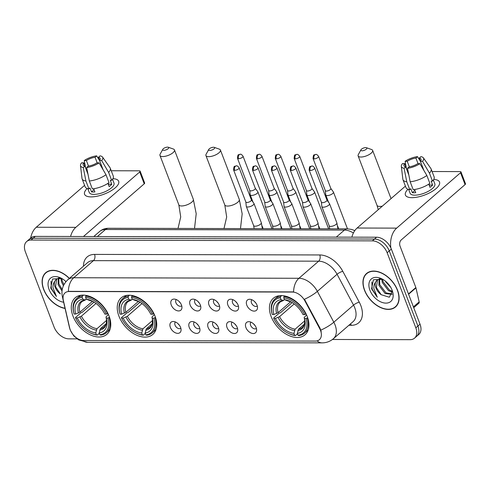 <?xml version="1.0" encoding="UTF-8"?>
<svg xmlns="http://www.w3.org/2000/svg" width="490" height="490" viewBox="0 0 490 490"><rect width="100%" height="100%" fill="white"/><g stroke="black" fill="none" stroke-linecap="round" stroke-linejoin="round"><path stroke-width="0.73" d="M155.054 316.209A24.181 15.637 -130.9 0 0 121.146 297.896A24.181 15.637 -130.9 0 0 118.917 316.124A24.181 15.637 -130.9 0 0 152.825 334.437A24.181 15.637 -130.9 0 0 155.054 316.209M109.092 316.099A24.181 15.637 -130.9 0 0 75.184 297.785A24.181 15.637 -130.9 0 0 72.955 316.013A24.181 15.637 -130.9 0 0 106.863 334.327A24.181 15.637 -130.9 0 0 109.092 316.099M307.261 316.577A24.181 15.637 -130.9 0 0 273.353 298.263A24.181 15.637 -130.9 0 0 271.117 316.491A24.181 15.637 -130.9 0 0 305.031 334.805A24.181 15.637 -130.9 0 0 307.261 316.577M246.801 305.178A6.842 4.428 49.1 0 1 249.759 299.261A6.842 4.428 49.1 0 1 257.029 305.203A6.842 4.428 49.1 0 1 257.477 308.167A6.842 4.428 49.1 0 1 252.779 310.911A6.842 4.428 49.1 0 1 246.801 305.178M251.903 299.77A4.104 2.658 -130.9 0 0 251.854 299.807A4.104 2.658 -130.9 0 0 251.48 302.906A4.104 2.658 -130.9 0 0 257.238 306.011A4.104 2.658 -130.9 0 0 257.281 305.968M227.911 305.129A6.842 4.428 49.1 0 1 230.87 299.219A6.842 4.428 49.1 0 1 238.14 305.154A6.842 4.428 49.1 0 1 238.587 308.118A6.842 4.428 49.1 0 1 233.889 310.868A6.842 4.428 49.1 0 1 227.911 305.129M233.013 299.721A4.104 2.658 -130.9 0 0 232.971 299.764A4.104 2.658 -130.9 0 0 232.591 302.857A4.104 2.658 -130.9 0 0 238.348 305.968A4.104 2.658 -130.9 0 0 238.391 305.925M209.022 305.086A6.842 4.428 49.1 0 1 211.98 299.17A6.842 4.428 49.1 0 1 219.251 305.111A6.842 4.428 49.1 0 1 219.698 308.075A6.842 4.428 49.1 0 1 215 310.819A6.842 4.428 49.1 0 1 209.022 305.086M214.124 299.678A4.104 2.658 -130.9 0 0 214.081 299.715A4.104 2.658 -130.9 0 0 213.701 302.814A4.104 2.658 -130.9 0 0 219.459 305.919A4.104 2.658 -130.9 0 0 219.502 305.882M190.138 305.043A6.842 4.428 49.1 0 1 193.091 299.127A6.842 4.428 49.1 0 1 200.367 305.068A6.842 4.428 49.1 0 1 200.808 308.026A6.842 4.428 49.1 0 1 196.11 310.776A6.842 4.428 49.1 0 1 190.138 305.043M195.234 299.629A4.104 2.658 -130.9 0 0 195.192 299.672A4.104 2.658 -130.9 0 0 194.812 302.765A4.104 2.658 -130.9 0 0 200.569 305.876A4.104 2.658 -130.9 0 0 200.612 305.834M171.249 304.994A6.842 4.428 49.1 0 1 174.201 299.084A6.842 4.428 49.1 0 1 181.478 305.019A6.842 4.428 49.1 0 1 181.919 307.983A6.842 4.428 49.1 0 1 177.221 310.733A6.842 4.428 49.1 0 1 171.249 304.994M176.345 299.586A4.104 2.658 -130.9 0 0 176.302 299.629A4.104 2.658 -130.9 0 0 175.922 302.722A4.104 2.658 -130.9 0 0 181.68 305.834A4.104 2.658 -130.9 0 0 181.723 305.791M245.931 327.602A6.842 4.428 49.1 0 1 248.889 321.691A6.842 4.428 49.1 0 1 256.16 327.626A6.842 4.428 49.1 0 1 256.607 330.591A6.842 4.428 49.1 0 1 251.909 333.341A6.842 4.428 49.1 0 1 245.931 327.602M251.033 322.193A4.104 2.658 -130.9 0 0 250.984 322.236A4.104 2.658 -130.9 0 0 250.604 325.329A4.104 2.658 -130.9 0 0 256.362 328.441A4.104 2.658 -130.9 0 0 256.411 328.398M227.042 327.559A6.842 4.428 49.1 0 1 230 321.642A6.842 4.428 49.1 0 1 237.27 327.583A6.842 4.428 49.1 0 1 237.717 330.548A6.842 4.428 49.1 0 1 233.02 333.292A6.842 4.428 49.1 0 1 227.042 327.559M232.144 322.151A4.104 2.658 -130.9 0 0 232.095 322.187A4.104 2.658 -130.9 0 0 231.715 325.28A4.104 2.658 -130.9 0 0 237.472 328.392A4.104 2.658 -130.9 0 0 237.521 328.349M208.152 327.51A6.842 4.428 49.1 0 1 211.11 321.599A6.842 4.428 49.1 0 1 218.381 327.534A6.842 4.428 49.1 0 1 218.828 330.499A6.842 4.428 49.1 0 1 214.13 333.249A6.842 4.428 49.1 0 1 208.152 327.51M213.254 322.102A4.104 2.658 -130.9 0 0 213.205 322.144A4.104 2.658 -130.9 0 0 212.825 325.238A4.104 2.658 -130.9 0 0 218.583 328.349A4.104 2.658 -130.9 0 0 218.632 328.306M189.263 327.467A6.842 4.428 49.1 0 1 192.221 321.55A6.842 4.428 49.1 0 1 199.491 327.491A6.842 4.428 49.1 0 1 199.938 330.456A6.842 4.428 49.1 0 1 195.24 333.2A6.842 4.428 49.1 0 1 189.263 327.467M194.365 322.059A4.104 2.658 -130.9 0 0 194.316 322.095A4.104 2.658 -130.9 0 0 193.936 325.195A4.104 2.658 -130.9 0 0 199.693 328.3A4.104 2.658 -130.9 0 0 199.742 328.263M170.373 327.424A6.842 4.428 49.1 0 1 173.331 321.507A6.842 4.428 49.1 0 1 180.602 327.449A6.842 4.428 49.1 0 1 181.049 330.407A6.842 4.428 49.1 0 1 176.351 333.157A6.842 4.428 49.1 0 1 170.373 327.424M175.475 322.01A4.104 2.658 -130.9 0 0 175.426 322.053A4.104 2.658 -130.9 0 0 175.046 325.146A4.104 2.658 -130.9 0 0 180.81 328.257A4.104 2.658 -130.9 0 0 180.853 328.214M319.676 328.576A12.317 7.969 49.1 0 1 320.521 330.425A12.317 7.969 49.1 0 1 319.382 339.711A12.317 7.969 49.1 0 1 315.389 341.077L83.539 340.519A12.317 7.969 49.1 0 1 69.69 327.975L63.333 300.321A12.317 7.969 49.1 0 1 65.035 292.885A12.317 7.969 49.1 0 1 69.029 291.519L292.469 292.058A12.317 7.969 49.1 0 1 304.903 300.897L319.676 328.576L320.056 328.245L321.238 331.822M388.809 284.555A13.689 8.851 49.1 0 1 388.735 285.088M179.444 325.305A4.104 2.658 49.1 0 1 178.152 323.823M198.334 325.354A4.104 2.658 49.1 0 1 197.041 323.865M217.217 325.397A4.104 2.658 49.1 0 1 215.931 323.915M236.107 325.44A4.104 2.658 49.1 0 1 234.82 323.957M254.996 325.489A4.104 2.658 49.1 0 1 253.71 324.006M180.314 302.881A4.104 2.658 49.1 0 1 179.028 301.399M199.203 302.924A4.104 2.658 49.1 0 1 197.917 301.442M218.093 302.973A4.104 2.658 49.1 0 1 216.807 301.485M236.982 303.016A4.104 2.658 49.1 0 1 235.696 301.534M255.872 303.065A4.104 2.658 49.1 0 1 254.586 301.577M397.562 290.282A22.13 14.314 -130.9 0 0 366.532 273.518A22.13 14.314 -130.9 0 0 364.487 290.203A22.13 14.314 -130.9 0 0 395.522 306.961A22.13 14.314 -130.9 0 0 397.562 290.282M367.653 272.685A22.13 14.314 -130.9 0 0 367.237 273.212M69.402 278.381A22.13 14.314 -130.9 0 0 45.686 272.752A22.13 14.314 -130.9 0 0 43.647 289.431A22.13 14.314 -130.9 0 0 65.078 308.437M46.807 271.919A22.13 14.314 -130.9 0 0 46.391 272.44M332.434 339.478L410.118 339.668A13.689 8.851 -130.9 0 0 414.558 338.149L418.766 334.505A13.689 8.851 -130.9 0 0 420.028 324.19L391.351 249.098A13.689 8.851 -130.9 0 0 376.596 237.215L35.292 236.394L33.191 238.22A13.689 8.851 -130.9 0 0 28.751 239.733A13.689 8.851 -130.9 0 1 33.191 238.22L374.495 239.04L33.191 238.22L31.091 240.045A13.689 8.851 -130.9 0 0 26.65 241.558A13.689 8.851 -130.9 0 0 25.388 251.872L54.059 326.965A13.689 8.851 -130.9 0 0 68.821 338.847L77.053 338.866M391.351 249.098L389.25 250.917A13.689 8.851 -130.9 0 0 374.495 239.04A13.689 8.851 -130.9 0 1 389.25 250.917L417.921 326.009L389.25 250.917L387.149 252.742A13.689 8.851 -130.9 0 0 372.388 240.86L31.091 240.045M416.659 336.33A13.689 8.851 -130.9 0 0 417.921 326.009A13.689 8.851 -130.9 0 1 416.659 336.33M63.045 298.19A15.968 7.73 167.1 0 1 62.395 296.775C61.03 290.209 62.83 284.537 67.816 279.753A18.253 11.803 49.1 0 1 73.733 277.738A15.968 10.609 -89.9 0 0 68.404 291.36L293.608 291.905A15.968 10.609 90.1 0 1 298.937 278.277A18.253 11.803 49.1 0 1 317.355 291.372A15.968 4.043 151.9 0 1 304.449 299.255L320.056 328.245M414.558 338.149A13.689 8.851 -130.9 0 0 415.82 327.835L387.149 252.742M395.926 306.305A22.13 14.314 -130.9 0 0 396.502 305.968M35.292 236.394A13.689 8.851 -130.9 0 0 30.858 237.907L26.65 241.558M364.658 290.203A21.897 14.167 -130.9 0 0 395.369 306.789A21.897 14.167 -130.9 0 0 397.39 290.276A21.897 14.167 -130.9 0 0 366.679 273.696A21.897 14.167 -130.9 0 0 364.658 290.203M412.899 279.815A22.81 14.755 -130.9 0 0 412.274 277.971A22.81 14.755 -130.9 0 0 411.49 276.127M392.343 292.132L388.503 290.705L382.255 282.479L381.741 278.914M392.27 291.256L389.336 289.982L383.088 281.756L382.598 279.257M392.08 294.294L385.165 293.596L378.911 285.37L379.07 278.92M392.159 294.006L385.998 292.873L379.75 284.647L379.664 278.761M382.715 279.312L373.447 279.772L371.561 288.831L377.269 297.228L373.913 288.708C373.637 286.142 374.182 283.973 375.56 282.209A10.308 6.67 -130.9 0 0 375.946 287.942A10.308 6.67 -130.9 0 0 381.183 294.698L376.412 287.544L377.527 279.668M375.56 282.209L377.086 280.011L380.846 278.62M392.141 290.264A14.872 9.622 -130.9 0 0 382.029 278.939A14.872 9.622 -130.9 0 0 369.913 290.215A14.872 9.622 -130.9 0 0 385.691 303.12A14.872 9.622 -130.9 0 0 392.355 290.852A14.872 9.622 -130.9 0 0 392.141 290.264M381.183 294.698L389.348 297.228L392.251 291.121M386.028 281.67A14.872 9.622 -130.9 0 0 390.218 286.503M390.744 287.361L385.673 281.775M377.269 297.228L372.186 289.167L371.855 281.94M433.73 179.45A18.253 6.836 159.1 0 1 436.363 188.362A18.253 6.836 159.1 0 1 411.992 197.666A18.253 6.836 159.1 0 1 411.955 197.666A18.253 6.836 159.1 0 1 408.011 189.269A18.253 6.836 159.1 0 0 405.426 195.063A18.253 6.836 159.1 0 0 411.955 197.666A18.253 6.836 159.1 0 0 431.151 192.013A18.253 6.836 159.1 0 0 439.518 182.041A18.253 6.836 159.1 0 0 433.73 179.45M390.861 247.934A18.253 12.128 -89.9 0 1 396.661 228.12L460.545 172.731A2.279 0.851 -20.9 0 0 460.974 171.917A2.279 0.851 -20.9 0 0 460.153 171.592L432.088 171.525M351.869 237.154A18.253 12.128 -89.9 0 1 357.106 228.028L405.432 186.133M460.974 171.917L465.5 183.775A2.279 0.851 159.1 0 1 465.071 184.589L401.188 239.978A4.563 3.032 90.1 0 0 400.067 246.207L415.845 287.532A2.279 1.476 49.1 0 1 415.955 287.875L419.171 301.877A2.279 1.476 49.1 0 1 418.852 303.255L413.732 307.696M420.518 161.222L419.305 158.056A9.126 3.418 159.1 0 1 421.039 159.207A9.126 3.418 159.1 0 1 420.426 161.339L423.924 170.502M429.062 183.952L429.485 185.055A9.126 3.418 -20.9 0 1 429.234 185.361M426.845 175.487L419.893 163.623L417.799 163.623A9.126 3.418 159.1 0 1 409.126 166.882L407.509 168.284L410.167 181.759L413.186 189.667A15.055 5.635 159.1 0 0 429.865 183.395L426.845 175.487A15.055 5.635 159.1 0 1 410.167 181.759M433.374 180.02L434.832 183.83A13.23 4.955 159.1 0 1 428.762 191.057A13.23 4.955 159.1 0 1 414.846 195.161A13.23 4.955 159.1 0 1 410.112 193.268L408.654 189.459M414.546 189.507L415.759 192.693A13.23 4.955 159.1 0 1 413.94 192.791A13.23 4.955 159.1 0 1 412.353 192.686L410.841 188.736L409.775 189.655A15.055 5.635 159.1 0 1 405.99 187.596L402.976 179.695A15.055 5.635 159.1 0 1 402.847 179.175L401.328 166.288A11.864 4.441 159.1 0 1 402.498 163.587L404.593 163.587L408.703 174.348M408.844 175.071L405.714 166.876L404.097 168.278L406.761 181.753L409.775 189.655M406.761 181.753A15.055 5.635 159.1 0 1 402.976 179.695M419.893 163.623A11.864 4.441 159.1 0 1 407.509 168.284M404.097 168.278A11.864 4.441 159.1 0 1 401.328 166.288M409.34 166.851L407.221 161.308L405.126 161.302L406.345 168.174M405.126 161.302A11.864 4.441 159.1 0 1 417.517 156.647L415.9 158.05L418.025 163.623M420.438 161.326L417.517 156.647M405.714 166.876A9.126 3.418 159.1 0 1 403.987 165.718A9.126 3.418 159.1 0 1 404.593 163.587M407.221 161.308A9.126 3.418 159.1 0 1 415.9 158.05M428.768 184.142L429.993 187.339A13.23 4.955 159.1 0 0 432.621 185.061L431.114 181.11L432.492 181.11L429.473 173.209L422.527 161.345L420.426 161.339M419.305 158.056L420.922 156.653A11.864 4.441 159.1 0 1 423.397 157.86L430.851 168.48A15.055 5.635 159.1 0 1 431.102 168.952L434.122 176.853A15.055 5.635 159.1 0 1 432.492 181.11M431.102 168.952A15.055 5.635 159.1 0 1 429.473 173.209M423.397 157.86A11.864 4.441 159.1 0 1 422.527 161.345M414.369 189.532L414.773 190.586A9.126 3.418 -20.9 0 0 414.975 190.628M432.621 185.061L429.485 185.055M414.773 190.586L412.353 192.686M69.292 278.479A21.897 14.167 -130.9 0 0 45.84 272.924A21.897 14.167 -130.9 0 0 43.818 289.431A21.897 14.167 -130.9 0 0 65.035 308.241M63.394 285.756L61.409 281.707L60.895 278.142M63.951 284.61L62.242 280.984L61.752 278.485M62.022 291.011L58.071 284.598L58.224 278.149M62.218 289.615L58.904 283.875L58.825 277.995M61.875 278.541L52.608 279L50.715 288.065L56.424 296.456L53.067 287.936C52.791 285.37 53.343 283.202 54.715 281.438A10.308 6.67 -130.9 0 0 55.107 287.171A10.308 6.67 -130.9 0 0 60.337 293.927L55.566 286.773L56.681 278.896M54.715 281.438L56.246 279.239L60.001 277.855M65.979 281.621A14.872 9.622 -130.9 0 0 61.183 278.167A14.872 9.622 -130.9 0 0 49.067 289.443A14.872 9.622 -130.9 0 0 63.657 302.244M65.188 280.899A14.872 9.622 -130.9 0 0 65.813 281.817M56.424 296.456L51.346 288.396L51.009 281.168M365.712 147.606A3.191 1.194 -20.9 0 0 360.971 149.793A3.191 1.194 -20.9 0 0 362.03 150.798A3.191 1.194 -20.9 0 0 365.895 149.493A3.191 1.194 -20.9 0 0 366.428 147.71A3.191 1.194 -20.9 0 0 365.712 147.606M366.428 147.71L371.591 149.53A7.754 2.903 159.1 0 1 372.627 150.387A7.754 2.903 159.1 0 1 369.068 154.626A7.754 2.903 159.1 0 1 360.91 157.033A7.754 2.903 159.1 0 1 358.135 155.924A7.754 2.903 159.1 0 1 358.337 154.589L360.971 149.793M280.341 297.822L280.562 296.566A22.632 14.639 -130.9 0 0 274.89 298.98A22.632 14.639 -130.9 0 0 272.134 314.059L272.293 314.519A21.719 14.045 -130.9 0 1 280.341 297.822L281.04 299.647A19.618 12.691 -130.9 0 0 273.873 314.519L278.057 312.687L290.68 301.742M284.617 299.727L282.92 300.419L281.04 299.647M287.728 333.029L288.194 333.267A22.632 14.639 -130.9 0 0 295.458 335.577L294.631 335.24A21.719 14.045 -130.9 0 1 287.728 333.029A21.719 14.045 -130.9 0 1 273.806 318.469L273.647 318.01L279.269 313.135L280.409 312.773L292.181 302.569M297.491 333.812L295.458 335.577M280.562 296.566L281.689 295.593M284.684 295.96L283.973 296.579L283.753 297.828A21.719 14.045 -130.9 0 1 304.578 314.592L305.785 314.139A22.632 14.639 -130.9 0 0 283.973 296.579M273.806 318.469L275.38 318.476A19.618 12.691 -130.9 0 0 293.933 333.408L294.631 335.24M273.873 314.519L272.293 314.519M304.578 314.592L302.998 314.592A19.618 12.691 -130.9 0 0 290.509 301.626A19.618 12.691 -130.9 0 0 284.451 299.66L283.753 297.828M293.933 333.408L295.139 329.176L304.682 320.907M294.202 303.947L279.563 316.638L275.38 318.476M284.451 299.66L286.809 300.505M278.057 312.687A16.881 10.921 -130.9 0 1 280.256 301.938L283.483 300.486L282.92 300.419A17.548 11.35 -130.9 0 0 276.623 313.49M307.683 317.759L306.085 318.549A21.719 14.045 -130.9 0 1 298.036 335.246L298.869 335.583A22.632 14.639 -130.9 0 0 304.541 333.176A22.632 14.639 -130.9 0 0 307.297 318.096M298.036 335.246L297.338 333.414A19.618 12.691 -130.9 0 0 304.504 318.543L306.085 318.549M304.351 324.16L298.551 329.188L297.338 333.414M304.504 318.543L304.131 317.483C304.174 317.581 305.117 320.515 304.37 324.08C304.364 324.809 303.696 325.93 302.367 327.449A16.881 10.921 -130.9 0 1 298.551 329.188M297.84 330.579A17.548 11.35 -130.9 0 0 304.143 317.508L306.587 314.948M213.505 147.245A3.191 1.194 -20.9 0 0 208.764 149.432A3.191 1.194 -20.9 0 0 209.824 150.436A3.191 1.194 -20.9 0 0 213.689 149.125A3.191 1.194 -20.9 0 0 214.222 147.343A3.191 1.194 -20.9 0 0 213.505 147.245M214.222 147.343L219.385 149.162A7.754 2.903 159.1 0 1 220.42 150.026A7.754 2.903 159.1 0 1 216.862 154.264A7.754 2.903 159.1 0 1 208.709 156.665A7.754 2.903 159.1 0 1 205.929 155.557A7.754 2.903 159.1 0 1 206.131 154.228L208.764 149.432M128.135 297.454L128.356 296.205A22.632 14.639 -130.9 0 0 122.69 298.612A22.632 14.639 -130.9 0 0 119.928 313.692L120.093 314.151A21.719 14.045 -130.9 0 1 128.135 297.454L128.833 299.286A19.618 12.691 -130.9 0 0 121.667 314.157L125.85 312.32L138.474 301.375M132.416 299.359L130.714 300.058L128.833 299.286M135.522 332.667L135.987 332.9A22.632 14.639 -130.9 0 0 143.252 335.209L142.425 334.872A21.719 14.045 -130.9 0 1 135.522 332.667A21.719 14.045 -130.9 0 1 121.6 318.102L121.44 317.649L127.063 312.767L128.209 312.406L139.975 302.201M145.285 333.445L143.252 335.209M128.356 296.205L129.483 295.231M132.484 295.593L131.767 296.211L131.547 297.461A21.719 14.045 -130.9 0 1 152.372 314.231L153.584 313.778A22.632 14.639 -130.9 0 0 131.767 296.211M121.6 318.102L123.18 318.108A19.618 12.691 -130.9 0 0 141.726 333.041L142.425 334.872M121.667 314.157L120.093 314.151M152.372 314.231L150.791 314.225A19.618 12.691 -130.9 0 0 138.309 301.264A19.618 12.691 -130.9 0 0 132.245 299.292L131.547 297.461M141.726 333.041L142.933 328.815L152.476 320.54M142.002 303.579L127.363 316.271L123.18 318.108M132.245 299.292L134.603 300.143M125.85 312.32A16.881 10.921 -130.9 0 1 128.049 301.571L131.277 300.125L130.714 300.058A17.548 11.35 -130.9 0 0 124.417 313.128M155.477 317.391L153.878 318.182A21.719 14.045 -130.9 0 1 145.836 334.878L146.663 335.215A22.632 14.639 -130.9 0 0 152.335 332.808A22.632 14.639 -130.9 0 0 155.091 317.728M145.836 334.878L145.138 333.053A19.618 12.691 -130.9 0 0 152.304 318.175L153.878 318.182M152.145 323.792L146.345 328.821L145.138 333.053M152.304 318.175L151.931 317.116C151.967 317.214 152.917 320.148 152.163 323.719C152.157 324.441 151.49 325.562 150.167 327.081A16.881 10.921 -130.9 0 1 146.345 328.821M145.64 330.211A17.548 11.35 -130.9 0 0 151.937 317.14L154.381 314.586M167.543 147.135A3.191 1.194 -20.9 0 0 162.803 149.321A3.191 1.194 -20.9 0 0 163.868 150.326A3.191 1.194 -20.9 0 0 167.727 149.015A3.191 1.194 -20.9 0 0 168.266 147.233A3.191 1.194 -20.9 0 0 167.543 147.135M168.266 147.233L173.423 149.052A7.754 2.903 159.1 0 1 174.458 149.916A7.754 2.903 159.1 0 1 170.9 154.154A7.754 2.903 159.1 0 1 162.747 156.555A7.754 2.903 159.1 0 1 159.967 155.446A7.754 2.903 159.1 0 1 160.169 154.117L162.803 149.321M82.173 297.344L82.4 296.095A22.632 14.639 -130.9 0 0 76.728 298.502A22.632 14.639 -130.9 0 0 73.972 313.582L74.131 314.041A21.719 14.045 -130.9 0 1 82.173 297.344L82.871 299.176A19.618 12.691 -130.9 0 0 75.705 314.047L79.888 312.21L92.512 301.264M86.454 299.249L84.758 299.947L82.871 299.176M89.56 332.557L90.025 332.79A22.632 14.639 -130.9 0 0 97.29 335.099L96.463 334.762A21.719 14.045 -130.9 0 1 89.56 332.557A21.719 14.045 -130.9 0 1 75.638 317.992L75.478 317.538L81.107 312.657L82.247 312.295L94.013 302.091M99.323 333.335L97.29 335.099M82.4 296.095L83.521 295.121M86.522 295.482L85.805 296.101L85.585 297.35A21.719 14.045 -130.9 0 1 106.41 314.121L107.622 313.667A22.632 14.639 -130.9 0 0 85.805 296.101M75.638 317.992L77.218 317.998A19.618 12.691 -130.9 0 0 95.764 332.93L96.463 334.762M75.705 314.047L74.131 314.041M106.41 314.121L104.829 314.115A19.618 12.691 -130.9 0 0 92.347 301.154A19.618 12.691 -130.9 0 0 86.283 299.182L85.585 297.35M95.764 332.93L96.971 328.704L106.514 320.429M96.04 303.469L81.401 316.16L77.218 317.998M86.283 299.182L88.641 300.033M79.888 312.21A16.881 10.921 -130.9 0 1 82.087 301.46L85.321 300.015L84.758 299.947A17.548 11.35 -130.9 0 0 78.455 313.018M109.515 317.281L107.916 318.071A21.719 14.045 -130.9 0 1 99.874 334.768L100.701 335.105A22.632 14.639 -130.9 0 0 106.373 332.698A22.632 14.639 -130.9 0 0 109.129 317.618M99.874 334.768L99.176 332.937A19.618 12.691 -130.9 0 0 106.342 318.065L107.916 318.071M106.183 323.682L100.383 328.71L99.176 332.937M106.342 318.065L105.969 317.005C106.005 317.104 106.955 320.037 106.201 323.608C106.195 324.331 105.528 325.452 104.205 326.971A16.881 10.921 -130.9 0 1 100.383 328.71M99.678 330.101A17.548 11.35 -130.9 0 0 105.975 317.03L108.419 314.47M325.305 190.592L325.734 194.849A4.104 1.537 -20.9 0 0 325.77 195.002A4.104 1.537 -20.9 0 0 327.24 195.59A4.104 1.537 -20.9 0 0 332.673 193.544A4.104 1.537 -20.9 0 0 333.445 192.074A4.104 1.537 -20.9 0 0 333.365 191.933L330.848 188.472M325.299 190.53A2.965 1.109 -20.9 0 0 325.329 190.641A2.965 1.109 -20.9 0 0 326.389 191.069A2.965 1.109 -20.9 0 0 330.315 189.593A2.965 1.109 -20.9 0 0 330.866 188.528A2.965 1.109 -20.9 0 0 330.811 188.43M306.415 190.543L306.844 194.806A4.104 1.537 -20.9 0 0 306.881 194.959A4.104 1.537 -20.9 0 0 308.351 195.541A4.104 1.537 -20.9 0 0 313.784 193.501A4.104 1.537 -20.9 0 0 314.555 192.025A4.104 1.537 -20.9 0 0 314.476 191.89L311.959 188.43M306.409 190.488A2.965 1.109 -20.9 0 0 306.44 190.598A2.965 1.109 -20.9 0 0 307.5 191.02A2.965 1.109 -20.9 0 0 311.426 189.544A2.965 1.109 -20.9 0 0 311.977 188.485A2.965 1.109 -20.9 0 0 311.922 188.381M287.526 190.5L287.955 194.757A4.104 1.537 -20.9 0 0 287.991 194.91A4.104 1.537 -20.9 0 0 289.461 195.498A4.104 1.537 -20.9 0 0 294.894 193.452A4.104 1.537 -20.9 0 0 295.666 191.982A4.104 1.537 -20.9 0 0 295.586 191.847L293.069 188.387M287.52 190.445A2.965 1.109 -20.9 0 0 287.55 190.555A2.965 1.109 -20.9 0 0 288.61 190.978A2.965 1.109 -20.9 0 0 292.536 189.501A2.965 1.109 -20.9 0 0 293.087 188.436A2.965 1.109 -20.9 0 0 293.032 188.338M268.636 190.457L269.065 194.714A4.104 1.537 -20.9 0 0 269.102 194.867A4.104 1.537 -20.9 0 0 270.572 195.455A4.104 1.537 -20.9 0 0 276.005 193.409A4.104 1.537 -20.9 0 0 276.776 191.939A4.104 1.537 -20.9 0 0 276.697 191.798L274.18 188.338M268.63 190.396A2.965 1.109 -20.9 0 0 268.661 190.506A2.965 1.109 -20.9 0 0 269.721 190.929A2.965 1.109 -20.9 0 0 273.647 189.452A2.965 1.109 -20.9 0 0 274.198 188.393A2.965 1.109 -20.9 0 0 274.143 188.295M249.747 190.408L250.176 194.671A4.104 1.537 -20.9 0 0 250.212 194.818A4.104 1.537 -20.9 0 0 251.682 195.406A4.104 1.537 -20.9 0 0 257.115 193.366A4.104 1.537 -20.9 0 0 257.887 191.89A4.104 1.537 -20.9 0 0 257.814 191.755L255.29 188.295M249.747 190.353A2.965 1.109 -20.9 0 0 249.771 190.463A2.965 1.109 -20.9 0 0 250.831 190.886A2.965 1.109 -20.9 0 0 254.757 189.41A2.965 1.109 -20.9 0 0 255.308 188.344A2.965 1.109 -20.9 0 0 255.259 188.246M321.397 202.192L321.826 206.449A4.104 1.537 -20.9 0 0 321.857 206.602A4.104 1.537 -20.9 0 0 323.327 207.19A4.104 1.537 -20.9 0 0 328.766 205.145A4.104 1.537 -20.9 0 0 329.531 203.675A4.104 1.537 -20.9 0 0 329.458 203.534L326.934 200.079M321.391 202.137A2.965 1.109 -20.9 0 0 321.416 202.248A2.965 1.109 -20.9 0 0 322.475 202.67A2.965 1.109 -20.9 0 0 326.401 201.194A2.965 1.109 -20.9 0 0 326.959 200.128A2.965 1.109 -20.9 0 0 326.904 200.03M302.508 202.15L302.936 206.406A4.104 1.537 -20.9 0 0 302.967 206.56A4.104 1.537 -20.9 0 0 304.437 207.148A4.104 1.537 -20.9 0 0 309.876 205.102A4.104 1.537 -20.9 0 0 310.642 203.632A4.104 1.537 -20.9 0 0 310.568 203.491L308.045 200.03M302.502 202.088A2.965 1.109 -20.9 0 0 302.526 202.199A2.965 1.109 -20.9 0 0 303.586 202.621A2.965 1.109 -20.9 0 0 307.512 201.145A2.965 1.109 -20.9 0 0 308.069 200.085A2.965 1.109 -20.9 0 0 308.014 199.981M283.618 202.101L284.047 206.364A4.104 1.537 -20.9 0 0 284.084 206.511A4.104 1.537 -20.9 0 0 285.548 207.099A4.104 1.537 -20.9 0 0 290.987 205.053A4.104 1.537 -20.9 0 0 291.752 203.583A4.104 1.537 -20.9 0 0 291.679 203.448L289.155 199.987M283.612 202.045A2.965 1.109 -20.9 0 0 283.637 202.156A2.965 1.109 -20.9 0 0 284.696 202.578A2.965 1.109 -20.9 0 0 288.622 201.102A2.965 1.109 -20.9 0 0 289.18 200.036A2.965 1.109 -20.9 0 0 289.125 199.938M264.729 202.058L265.157 206.315A4.104 1.537 -20.9 0 0 265.194 206.468A4.104 1.537 -20.9 0 0 266.664 207.056A4.104 1.537 -20.9 0 0 272.097 205.01A4.104 1.537 -20.9 0 0 272.863 203.54A4.104 1.537 -20.9 0 0 272.789 203.399L270.266 199.938M264.723 201.996A2.965 1.109 -20.9 0 0 264.747 202.107A2.965 1.109 -20.9 0 0 265.807 202.535A2.965 1.109 -20.9 0 0 269.733 201.053A2.965 1.109 -20.9 0 0 270.29 199.994A2.965 1.109 -20.9 0 0 270.235 199.896M245.839 202.009L246.268 206.272A4.104 1.537 -20.9 0 0 246.305 206.425A4.104 1.537 -20.9 0 0 247.775 207.007A4.104 1.537 -20.9 0 0 253.208 204.967A4.104 1.537 -20.9 0 0 253.973 203.491A4.104 1.537 -20.9 0 0 253.9 203.356L251.382 199.896M245.833 201.954A2.965 1.109 -20.9 0 0 245.858 202.064A2.965 1.109 -20.9 0 0 246.923 202.486A2.965 1.109 -20.9 0 0 250.843 201.01A2.965 1.109 -20.9 0 0 251.401 199.945A2.965 1.109 -20.9 0 0 251.346 199.846M112.89 178.679A18.253 6.836 159.1 0 1 115.517 187.59A18.253 6.836 159.1 0 1 91.146 196.894A18.253 6.836 159.1 0 1 91.109 196.894A18.253 6.836 159.1 0 1 87.171 188.497A18.253 6.836 159.1 0 0 84.58 194.291A18.253 6.836 159.1 0 0 91.109 196.894A18.253 6.836 159.1 0 0 110.305 191.241A18.253 6.836 159.1 0 0 118.678 181.269A18.253 6.836 159.1 0 0 112.89 178.679M70.578 236.48A18.253 12.128 -89.9 0 1 75.815 227.348L139.705 171.959A2.279 0.851 -20.9 0 0 140.128 171.145A2.279 0.851 -20.9 0 0 139.313 170.82L111.242 170.753M30.637 238.097A18.253 12.128 -89.9 0 1 36.266 227.256L84.586 185.361M140.128 171.145L144.654 183.003A2.279 0.851 159.1 0 1 144.232 183.817L83.453 236.511M99.672 160.451L98.466 157.284A9.126 3.418 159.1 0 1 100.193 158.442A9.126 3.418 159.1 0 1 99.586 160.573L103.084 169.73M108.217 183.18L108.639 184.283A9.126 3.418 -20.9 0 1 108.388 184.589M106.005 174.716L99.053 162.858L96.959 162.852A9.126 3.418 159.1 0 1 88.28 166.11L86.663 167.513L89.327 180.988L92.341 188.895A15.055 5.635 159.1 0 0 109.019 182.623L106.005 174.716A15.055 5.635 159.1 0 1 89.327 180.988M112.535 179.248L113.986 183.058A13.23 4.955 159.1 0 1 107.916 190.292A13.23 4.955 159.1 0 1 94.007 194.389A13.23 4.955 159.1 0 1 89.266 192.496L87.814 188.687M93.7 188.736L94.919 191.921A13.23 4.955 159.1 0 1 93.1 192.019A13.23 4.955 159.1 0 1 91.508 191.915L90.001 187.964L88.935 188.889A15.055 5.635 159.1 0 1 85.15 186.825L82.13 178.924A15.055 5.635 159.1 0 1 82.002 178.403L80.489 165.516A11.864 4.441 159.1 0 1 81.652 162.815L83.753 162.821L87.857 173.576M88.004 174.305L84.874 166.104L83.257 167.507L85.915 180.982L88.935 188.889M85.915 180.982A15.055 5.635 159.1 0 1 82.13 178.924M99.053 162.858A11.864 4.441 159.1 0 1 86.663 167.513M83.257 167.507A11.864 4.441 159.1 0 1 80.489 165.516M88.494 166.079L86.381 160.536L84.28 160.536L85.499 167.402M84.28 160.536A11.864 4.441 159.1 0 1 96.671 155.875L95.054 157.278L97.185 162.852M98.466 157.284L100.083 155.881A11.864 4.441 159.1 0 1 102.551 157.088A11.864 4.441 159.1 0 1 101.681 160.573L99.586 160.573L96.671 155.875M84.874 166.104A9.126 3.418 159.1 0 1 83.141 164.952A9.126 3.418 159.1 0 1 83.753 162.821M86.381 160.536A9.126 3.418 159.1 0 1 95.054 157.278M107.929 183.37L109.148 186.574A13.23 4.955 159.1 0 0 111.775 184.289L110.268 180.338L111.653 180.345L108.633 172.437L101.681 160.573M102.551 157.088L110.011 167.709A15.055 5.635 159.1 0 1 110.262 168.18L113.276 176.082A15.055 5.635 159.1 0 1 111.653 180.345M110.262 168.18A15.055 5.635 159.1 0 1 108.633 172.437M93.523 188.76L93.927 189.82A9.126 3.418 -20.9 0 0 94.129 189.857M111.775 184.289L108.639 184.283M93.927 189.82L91.508 191.915M304.903 300.897L305.282 300.566M83.472 266.18A22.81 14.755 49.1 0 1 94.57 254.408L319.774 254.953A22.81 14.755 49.1 0 1 342.798 271.319A4.563 1.158 -28.1 0 0 337.071 274.278L317.355 291.372L333.819 322.212A18.253 11.803 49.1 0 1 335.074 324.956A18.253 11.803 49.1 0 1 333.39 338.713L353.106 321.618A18.253 11.803 -130.9 0 0 354.791 307.861A18.253 11.803 -130.9 0 0 353.535 305.117L337.071 274.278A18.253 11.803 -130.9 0 0 318.653 261.182L93.449 260.643A18.253 11.803 -130.9 0 0 87.532 262.658L67.816 279.753M320.827 330.131A15.968 4.043 151.9 0 0 333.819 322.212L353.535 305.117A4.563 1.158 -28.1 0 1 359.256 302.159A22.81 14.755 49.1 0 1 351.324 325.311L348.856 325.305M82.651 340.47A15.968 10.609 90.1 0 0 87.569 342.302L322.151 342.865A15.968 10.609 -89.9 0 1 317.055 340.887M94.57 254.408A4.563 3.032 90.1 0 1 93.449 260.643L73.733 277.738L298.937 278.277L318.653 261.182A4.563 3.032 90.1 0 0 319.774 254.953M69.825 328.521A15.968 7.73 167.1 0 1 69.482 327.59L62.395 296.775M342.798 271.319L359.256 302.159M415.82 327.835L420.028 324.19M372.388 240.86L376.596 237.215M351.324 325.311A4.563 3.032 90.1 0 0 350.479 323.896M353.406 232.995A18.253 11.803 -130.9 0 0 344.427 230.073L336.299 237.117M108.541 228.279A9.126 6.064 90.1 0 0 105.497 229.498A18.253 11.803 -130.9 0 0 99.58 231.519C102.147 229.363 105.129 228.285 108.541 228.279L347.465 228.855A9.126 6.064 90.1 0 0 344.427 230.073L105.497 229.498L97.375 236.541M357.106 228.028L396.661 228.12M408.47 293.927L415.845 287.532M465.071 184.589L460.545 172.731M415.955 287.875L408.599 294.251M413.413 306.869L419.171 301.877M378.255 209.689L377 205.322A7.754 2.903 -20.9 0 0 379.774 206.431A7.754 2.903 -20.9 0 0 382.353 206.137M278.13 317.44A17.548 11.35 -130.9 0 0 294.435 330.566M291.054 301.914A17.548 11.35 -130.9 0 0 286.332 300.431M279.563 316.638A16.881 10.921 -130.9 0 0 295.139 329.176M223.991 228.554L226.68 217.003L224.794 204.961A7.754 2.903 -20.9 0 0 227.574 206.07A7.754 2.903 -20.9 0 0 235.727 203.662A7.754 2.903 -20.9 0 0 239.285 199.424L220.42 150.026M125.93 317.079A17.548 11.35 -130.9 0 0 142.229 330.199M138.848 301.546A17.548 11.35 -130.9 0 0 134.125 300.064M127.363 316.271A16.881 10.921 -130.9 0 0 142.933 328.815M178.029 228.444L180.718 216.892L178.832 204.851A7.754 2.903 -20.9 0 0 181.612 205.959A7.754 2.903 -20.9 0 0 189.765 203.552A7.754 2.903 -20.9 0 0 193.323 199.314L174.458 149.916M79.968 316.969A17.548 11.35 -130.9 0 0 96.267 330.089M92.886 301.436A17.548 11.35 -130.9 0 0 88.163 299.954M81.401 316.16A16.881 10.921 -130.9 0 0 96.971 328.704M314.102 158.895A2.965 1.109 -20.9 0 0 317.22 157.976A2.965 1.109 -20.9 0 0 318.58 156.359C317.324 154.76 316.405 154.123 315.817 154.448A2.965 1.972 -89.9 0 0 314.831 154.846A2.965 1.972 90.1 0 0 314.102 158.895A2.965 1.109 -20.9 0 1 313.043 158.472L325.329 190.641M295.213 158.852A2.965 1.109 -20.9 0 0 298.33 157.933A2.965 1.109 -20.9 0 0 299.696 156.31C298.435 154.718 297.516 154.081 296.928 154.405A2.965 1.972 -89.9 0 0 295.942 154.797A2.965 1.972 90.1 0 0 295.213 158.852A2.965 1.109 -20.9 0 1 294.153 158.429L306.44 190.598M276.323 158.803A2.965 1.109 -20.9 0 0 279.441 157.884A2.965 1.109 -20.9 0 0 280.807 156.267C279.545 154.669 278.626 154.031 278.038 154.356A2.965 1.972 -89.9 0 0 277.052 154.754A2.965 1.972 90.1 0 0 276.323 158.803A2.965 1.109 -20.9 0 1 275.264 158.38L287.55 190.555M257.434 158.76A2.965 1.109 -20.9 0 0 260.558 157.841A2.965 1.109 -20.9 0 0 261.917 156.218C260.656 154.626 259.737 153.989 259.149 154.313A2.965 1.972 -89.9 0 0 258.163 154.711A2.965 1.972 90.1 0 0 257.434 158.76A2.965 1.109 -20.9 0 1 256.374 158.337L268.661 190.506M238.544 158.717A2.965 1.109 -20.9 0 0 241.668 157.798A2.965 1.109 -20.9 0 0 243.028 156.175C241.766 154.577 240.847 153.946 240.265 154.27A2.965 1.972 -89.9 0 0 239.273 154.662A2.965 1.972 90.1 0 0 238.544 158.717A2.965 1.109 -20.9 0 1 237.485 158.288L249.771 190.463M310.195 170.496A2.965 1.109 -20.9 0 0 313.312 169.577A2.965 1.109 -20.9 0 0 314.672 167.96C313.416 166.361 312.491 165.724 311.91 166.049A2.965 1.972 -89.9 0 0 310.917 166.447A2.965 1.972 90.1 0 0 310.195 170.496A2.965 1.109 -20.9 0 1 309.129 170.073L321.416 202.248M321.857 206.602L329.194 225.81A4.104 1.537 -20.9 0 0 330.664 226.398A4.104 1.537 -20.9 0 0 330.86 226.392A4.104 1.537 -20.9 0 0 335.087 225.063A4.104 1.537 -20.9 0 0 336.863 222.883L337.941 228.83M291.305 170.453A2.965 1.109 -20.9 0 0 294.423 169.534A2.965 1.109 -20.9 0 0 295.782 167.911C294.527 166.318 293.602 165.681 293.02 166.006A2.965 1.972 -89.9 0 0 292.034 166.404A2.965 1.972 90.1 0 0 291.305 170.453A2.965 1.109 -20.9 0 1 290.239 170.03L302.526 202.199M302.967 206.56L310.305 225.768A4.104 1.537 -20.9 0 0 311.775 226.356A4.104 1.537 -20.9 0 0 311.971 226.349A4.104 1.537 -20.9 0 0 316.197 225.02A4.104 1.537 -20.9 0 0 317.979 222.834L319.051 228.787M272.416 170.41A2.965 1.109 -20.9 0 0 275.533 169.491A2.965 1.109 -20.9 0 0 276.893 167.868C275.637 166.269 274.712 165.638 274.131 165.957A2.965 1.972 -89.9 0 0 273.144 166.355A2.965 1.972 90.1 0 0 272.416 170.41A2.965 1.109 -20.9 0 1 271.35 169.981L283.637 202.156M284.084 206.511L291.415 225.719A4.104 1.537 -20.9 0 0 292.885 226.307A4.104 1.537 -20.9 0 0 293.081 226.307A4.104 1.537 -20.9 0 0 297.308 224.977A4.104 1.537 -20.9 0 0 299.09 222.791L300.162 228.738M253.526 170.361A2.965 1.109 -20.9 0 0 256.644 169.442A2.965 1.109 -20.9 0 0 258.003 167.825C256.748 166.226 255.823 165.589 255.241 165.914A2.965 1.972 -89.9 0 0 254.255 166.312A2.965 1.972 90.1 0 0 253.526 170.361A2.965 1.109 -20.9 0 1 252.46 169.938L264.747 202.107M265.194 206.468L272.526 225.676A4.104 1.537 -20.9 0 0 273.996 226.264A4.104 1.537 -20.9 0 0 274.192 226.257A4.104 1.537 -20.9 0 0 278.418 224.928A4.104 1.537 -20.9 0 0 280.2 222.748L281.272 228.695M234.637 170.318A2.965 1.109 -20.9 0 0 237.754 169.399A2.965 1.109 -20.9 0 0 239.114 167.776C237.858 166.184 236.933 165.547 236.352 165.871A2.965 1.972 -89.9 0 0 235.365 166.263A2.965 1.972 90.1 0 0 234.637 170.318A2.965 1.109 -20.9 0 1 233.577 169.895L245.858 202.064M246.305 206.425L253.636 225.633A4.104 1.537 -20.9 0 0 255.106 226.215A4.104 1.537 -20.9 0 0 255.302 226.215A4.104 1.537 -20.9 0 0 259.529 224.886A4.104 1.537 -20.9 0 0 261.311 222.699L262.383 228.652M36.266 227.256L75.815 227.348M144.232 183.817L139.705 171.959M69.482 327.59L70.229 330.052L73.714 335.84L78.639 339.882L87.569 342.302M322.151 342.865C326.371 342.847 330.119 341.463 333.39 338.713M99.58 231.519L93.798 236.535M347.465 228.855L351.722 229.449L354.803 230.612M387.657 283.232L388.539 284.88M396.918 305.442L395.369 306.789M368.229 272.348L366.679 273.696M47.383 271.582L45.84 272.924M377 205.322L358.135 155.924M278.528 295.825L274.89 298.98M291.562 302.165L286.583 300.499M308.179 330.021L304.541 333.176M391.038 198.609L372.627 150.387M240.48 228.597L242.17 213.83L239.285 199.424M224.794 204.961L205.929 155.557M126.328 295.458L122.69 298.612M139.356 301.803L134.376 300.131M155.973 329.654L152.335 332.808M194.518 228.487L196.208 213.72L193.323 199.314M178.832 204.851L159.967 155.446M80.366 295.348L76.728 298.502M93.4 301.693L88.414 300.021M110.011 329.543L106.373 332.698M338.688 228.83L337.769 226.423M328.557 202.303L325.77 195.002M347.49 228.855L333.445 192.074M318.58 156.359L330.866 188.528M313.043 158.472C313.533 153.352 313.882 155.483 315.817 154.448M319.799 228.787L318.88 226.38M309.668 202.26L306.881 194.959M328.6 228.806L314.555 192.025M299.696 156.31L311.977 188.485M294.153 158.429C294.643 153.309 294.992 155.44 296.928 154.405M300.909 228.744L299.99 226.331M290.778 202.211L287.991 194.91M309.711 228.763L295.666 191.982M280.807 156.267L293.087 188.436M275.264 158.38C275.76 153.266 276.103 155.391 278.038 154.356M282.019 228.695L281.101 226.288M271.889 202.168L269.102 194.867M290.821 228.72L276.776 191.939M261.917 156.218L274.198 188.393M256.374 158.337C256.87 153.217 257.213 155.348 259.149 154.313M263.13 228.652L262.211 226.239M252.999 202.125L250.212 194.818M271.932 228.671L257.887 191.89M243.028 156.175L255.308 188.344M237.485 158.288C237.981 153.174 238.324 155.299 240.265 154.27M329.194 225.81L329.727 228.812M336.863 222.883L329.531 203.675M314.672 167.96L326.959 200.128M309.129 170.073C309.625 164.959 309.968 167.084 311.91 166.049M310.305 225.768L310.838 228.769M317.979 222.834L310.642 203.632M295.782 167.911L308.069 200.085M290.239 170.03C290.735 164.91 291.078 167.041 293.02 166.006M291.415 225.719L291.948 228.72M299.09 222.791L291.752 203.583M276.893 167.868L289.18 200.036M271.35 169.981C271.846 164.867 272.189 166.992 274.131 165.957M272.526 225.676L273.059 228.677M280.2 222.748L272.863 203.54M258.003 167.825L270.29 199.994M252.46 169.938C252.956 164.818 253.299 166.949 255.241 165.914M253.636 225.633L254.169 228.628M261.311 222.699L253.973 203.491M239.114 167.776L251.401 199.945M233.577 169.895C234.067 164.775 234.41 166.9 236.352 165.871"/></g></svg>

